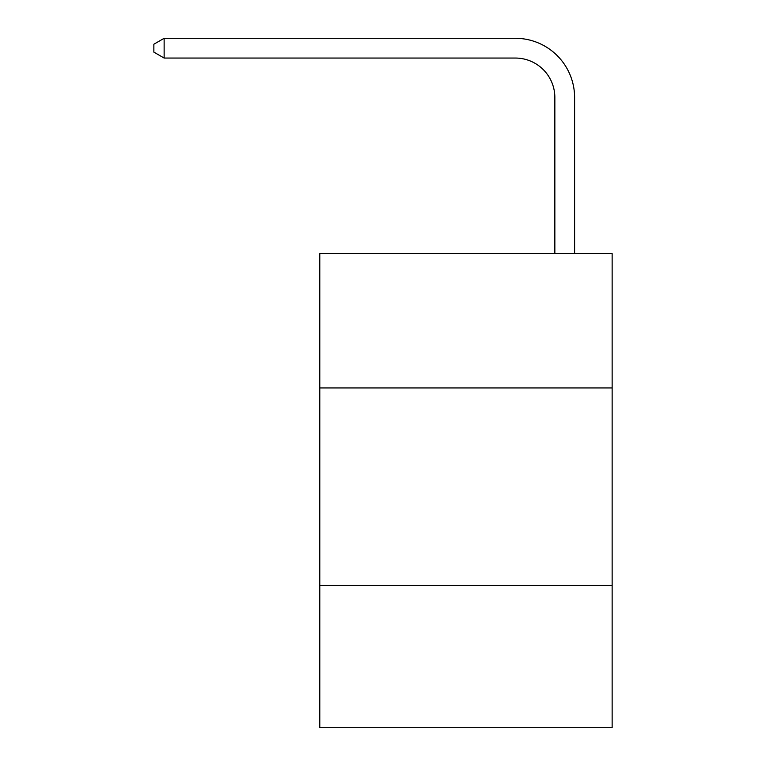 <?xml version="1.0" encoding="UTF-8"?>
<svg xmlns="http://www.w3.org/2000/svg" width="766" height="766" viewBox="0 0 766 766"><rect width="100%" height="100%" fill="white"/><g stroke="black" fill="none" stroke-linecap="round" stroke-linejoin="round"><path stroke-width="1.15" d="M612.139 387.941L612.139 253.613L319.786 253.613L319.786 387.941L612.139 387.941L612.139 727.7L319.786 727.7L319.786 387.941M612.139 585.473L319.786 585.473M554.852 253.613L554.852 97.56A39.506 39.506 174.2 0 0 515.346 58.053L164.135 58.053L164.135 38.3L515.346 38.3A59.26 59.26 -5.8 0 1 574.605 97.56L574.605 253.613M554.852 97.56A39.506 39.506 174.2 0 0 515.346 58.053A39.506 39.506 174.2 0 1 554.852 97.56A39.506 39.506 174.2 0 0 515.346 58.053A39.506 39.506 174.2 0 1 554.852 97.56A39.506 39.506 174.2 0 0 515.346 58.053A39.506 39.506 174.2 0 1 554.852 97.56A39.506 39.506 174.2 0 0 515.346 58.053A39.506 39.506 174.2 0 1 554.852 97.56A39.506 39.506 174.2 0 0 515.346 58.053A39.506 39.506 174.2 0 1 554.852 97.56A39.506 39.506 174.2 0 0 515.346 58.053A39.506 39.506 174.2 0 1 554.852 97.56A39.506 39.506 174.2 0 0 515.346 58.053A39.506 39.506 174.2 0 1 554.852 97.56A39.506 39.506 174.2 0 0 515.346 58.053A39.506 39.506 174.2 0 1 554.852 97.56A39.506 39.506 174.2 0 0 515.346 58.053A39.506 39.506 174.2 0 1 554.852 97.56A39.506 39.506 174.2 0 0 515.346 58.053A39.506 39.506 174.2 0 1 554.852 97.56A39.506 39.506 174.2 0 0 515.346 58.053A39.506 39.506 174.2 0 1 554.852 97.56A39.506 39.506 174.2 0 0 515.346 58.053A39.506 39.506 174.2 0 1 554.852 97.56A39.506 39.506 174.2 0 0 515.346 58.053A39.506 39.506 174.2 0 1 554.852 97.56A39.506 39.506 174.2 0 0 515.346 58.053A39.506 39.506 174.2 0 1 554.852 97.56A39.506 39.506 174.2 0 0 515.346 58.053A39.506 39.506 174.2 0 1 554.852 97.56A39.506 39.506 174.2 0 0 515.346 58.053M164.135 58.053L153.861 52.126L153.861 44.227L164.135 38.3"/></g></svg>
